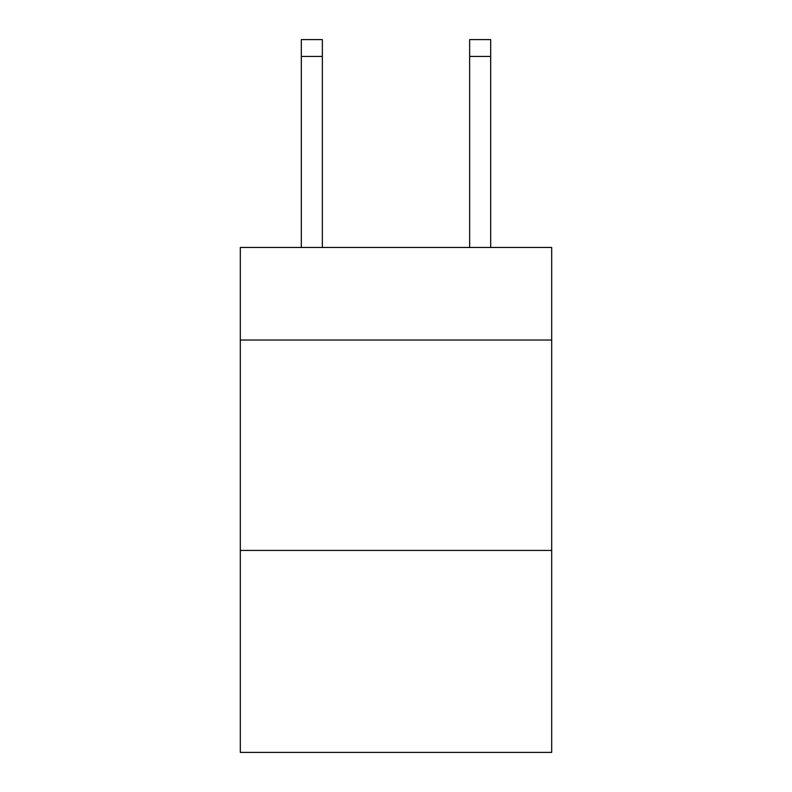 <?xml version="1.0" encoding="UTF-8"?>
<svg xmlns="http://www.w3.org/2000/svg" width="792" height="792" viewBox="0 0 792 792"><rect width="100%" height="100%" fill="white"/><g stroke="black" fill="none" stroke-linecap="round" stroke-linejoin="round"><path stroke-width="1.19" d="M551.687 340.035L551.687 247.46L240.313 247.46L240.313 340.035L551.687 340.035L551.687 752.4L240.313 752.4L240.313 340.035M551.687 550.43L240.313 550.43M322.364 247.46L322.364 56.43L301.326 56.43L301.326 39.6L322.364 39.6L322.364 56.43M301.326 247.46L301.326 56.43M490.674 247.46L490.674 39.6L469.636 39.6L469.636 247.46M322.364 39.6L301.326 39.6M469.636 56.43L490.674 56.43"/></g></svg>

